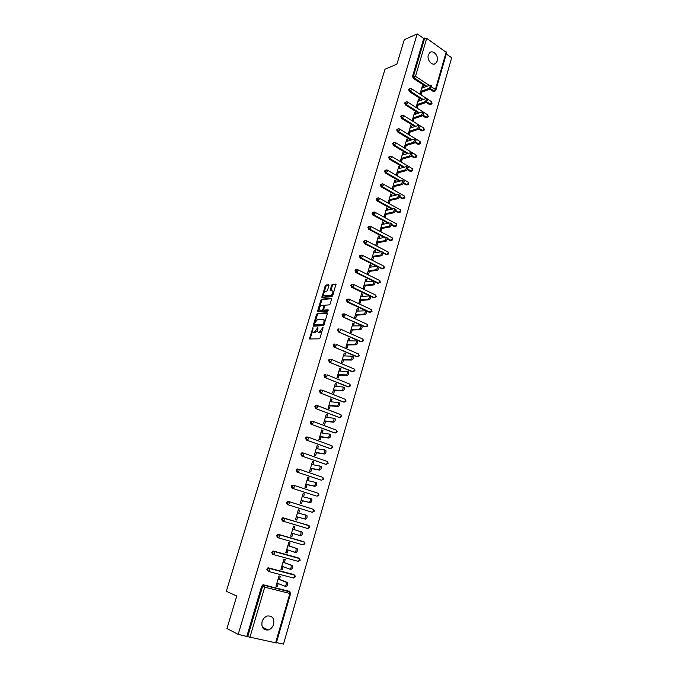 <?xml version="1.0" encoding="UTF-8"?>
<svg xmlns="http://www.w3.org/2000/svg" width="678" height="678" viewBox="0 0 678 678"><rect width="100%" height="100%" fill="white"/><g stroke="black" fill="none" stroke-linecap="round" stroke-linejoin="round"><path stroke-width="1.02" d="M312.922 327.66L309.388 338.966L319.262 338.831L320.092 337.873L323.084 327.296L319.304 332.254L318.49 332.279L317.711 331.856L317.88 327.432L314.304 332.44L312.753 332.059L312.922 327.66M428.335 54.969C426.623 59.961 432.31 66.427 435.708 63.418L437.234 61.028C438.929 56.062 433.259 49.57 429.827 52.621L428.335 54.969M262.081 621.667C261.242 627.506 263.284 630.277 268.225 629.989C270.827 629.176 272.624 627.269 273.615 624.277C274.446 618.412 272.361 615.649 267.378 615.997C264.827 616.836 263.056 618.726 262.081 621.667M328.932 285.582L328.669 284.726L325.957 285.04L325.152 286.006L321.923 297.456L331.906 296.667L332.737 295.693L335.991 284.065L332.381 284.311L331.559 285.285L330.178 290.65L332.788 290.947C333.144 293.023 332.415 294.549 330.61 295.532L323.525 295.811C323.177 293.769 323.889 292.252 325.669 291.269L326.728 291.159L327.542 290.184L328.932 285.582M238.181 634.371L226.961 628.54L236.758 596.004L226.316 591.309L385.002 69.207L396.893 64.224L404.283 39.697L417.182 33.9L238.181 634.371L247.716 636.676L262.555 586.487L261.691 586.131L246.868 636.235M317.38 313.422L316.575 314.372L313.287 325.245L313.533 326.143L323.203 325.677L324.033 324.711L327.347 313.651L327.084 312.753L317.38 313.422L318.177 313.778L317.372 314.728L315.321 321.516M319.058 309.151L318.406 311.287L317.618 310.931L320.88 300.134L321.686 299.176L331.423 298.295M324.559 310.363L323.737 309.982L323.728 309.219L324.66 306.125L325.482 305.159L329.457 304.837L330.288 303.863L331.678 298.422M323.991 310.109L328.127 309.804L327.737 311.109L317.863 311.812L317.618 310.931M275.59 642.888L289.862 593.453L290.582 593.572L276.336 642.947L247.716 636.676M276.438 642.583L283.497 644.1L451.684 57.749L446.294 54.02M417.182 33.9L423.767 38.451L426.699 38.358L446.683 52.655L435.869 90.149L435.403 89.437L446.243 51.901M276.056 585.995L277.336 586.504L276.005 586.173L279.005 575.91L280.328 576.258L279.412 579.376M277.336 586.504L278.2 583.538M434.708 91.199L433.157 91.377L429.801 89.174M426.004 86.682L413.249 78.317L412.555 76.351L413.521 75.97L424.733 38.027M423.767 38.451L412.555 76.351M261.691 586.131L263.53 584.834L288.887 591.25M422.284 99.895L409.343 91.555L408.639 89.581L409.478 88.826M430.903 104.293L429.377 104.463L426.208 102.42M418.546 113.201L405.402 104.878L404.698 102.903L405.571 102.141M427.064 117.48L425.564 117.633L422.589 115.752M414.8 126.6L401.435 118.303L400.723 116.328L401.639 115.548M423.199 130.761L421.724 130.896L418.911 129.151M411.029 140.1L397.435 131.82L396.723 129.845L397.91 129.083M419.309 144.126L417.86 144.261L415.182 142.626M407.249 153.703L393.418 145.439L392.698 143.465L393.901 142.685M415.385 157.593L413.97 157.72L411.393 156.177M403.452 167.407L389.358 159.152L388.638 157.177L389.867 156.389M411.436 171.161L410.054 171.271L407.563 169.814M399.647 181.212L385.274 172.966L384.545 170.992L385.799 170.195M407.453 184.814L406.105 184.916L403.69 183.535M395.833 195.128L381.163 186.882L380.434 184.908L381.706 184.094M403.444 198.578L402.13 198.662L399.766 197.34M392.011 209.146L377.019 200.9L376.282 198.925L377.587 198.103M399.401 212.434L398.122 212.511L395.799 211.231M388.18 223.274L372.841 215.019L372.103 213.045L373.434 212.214M395.333 226.384L394.088 226.46L391.782 225.215M384.35 237.52L368.637 229.249L367.891 227.266L369.256 226.427M391.231 240.444L390.028 240.504L387.706 239.283M380.528 251.877L364.408 243.58L363.654 241.597L365.044 240.741M387.104 254.597L383.579 253.445M376.714 266.352L360.137 258.013L359.382 256.038L360.806 255.165M382.934 268.861L379.375 267.683M372.917 280.946L355.84 272.564L355.077 270.581L356.535 269.7M378.739 283.226L375.07 281.997M374.51 297.693L373.476 297.735L351.509 287.218L350.738 285.235L352.229 284.345M369.256 312.304L370.196 312.244L369.256 312.304L347.144 301.981L346.373 299.998L346.975 299.176L348.873 299.057M365.018 326.982L342.746 316.855L341.966 314.872L342.593 314.033L344.449 313.931M361.62 341.754L338.314 331.847L337.534 329.864L338.178 329L339.136 328.94M357.255 356.679L333.847 346.95L333.067 344.966L333.737 344.085L334.762 344.034M352.848 371.705L329.347 362.162L328.559 360.179L329.254 359.281L330.22 359.23M348.416 386.85L324.821 377.502L324.025 375.519L324.745 374.595L325.694 374.544M343.941 402.105L320.253 392.952L319.448 390.969L320.194 390.019L321.135 389.969M339.424 417.47L315.643 408.529L314.838 406.546L315.617 405.571L316.533 405.52M334.881 432.945L311.007 424.216L310.193 422.233L310.999 421.241L311.905 421.191M330.296 448.539L306.337 440.03L305.515 438.047L306.346 437.03L307.236 436.979M325.669 464.244L301.625 455.972L300.795 453.989L302.532 452.896M321.016 480.075L296.871 472.032L296.049 470.057L297.786 468.939M316.321 496.016L292.091 488.228L291.252 486.245L292.184 485.143L293.676 485.253M311.592 512.085L287.26 504.542L286.421 502.567L287.387 501.44L288.947 501.584M282.404 520.992L283.277 521.246L284.574 519.89L284.497 518.272L283.438 518.102L282.429 519.263L283.277 521.246L307.702 528.518L309.676 527.399L308.888 525.594L308.999 527.196L307.702 528.518L282.404 520.992L281.556 519.009L283.336 517.822L309.193 525.797M278.311 537.832L277.505 537.569L276.649 535.595L278.446 534.374L303.888 541.722L278.446 534.374M273.285 554.536L272.564 554.282L271.7 552.307L273.514 551.061L298.354 557.918M268.217 571.376L266.717 569.156L268.539 567.876L293.642 574.52M284.311 562.63L285.218 559.528L283.904 559.172L280.929 569.351L282.243 569.698L283.116 566.706M289.167 546.01L290.065 542.942L288.76 542.57L285.802 552.663L287.116 553.028L287.997 550.011M293.981 529.526L294.871 526.475L293.582 526.094L290.65 536.112L291.947 536.484L292.837 533.442M298.778 513.119L299.642 510.144L298.362 509.746L295.455 519.687L296.744 520.077L297.634 517.043M303.532 496.847L304.38 493.94L303.108 493.533L300.218 503.39L301.498 503.796L302.38 500.779M308.253 480.694L309.083 477.863L307.812 477.439L304.947 487.228L306.219 487.643L307.1 484.651M312.931 464.667L313.745 461.913L312.482 461.472L309.643 471.185L310.905 471.608L311.77 468.642M317.584 448.768L318.363 446.082L317.118 445.632L314.304 455.269L315.558 455.709L316.414 452.76M322.194 432.988L322.957 430.369L321.719 429.911L318.923 439.471L320.169 439.92L321.016 437.005M326.771 417.334L327.516 414.783L326.279 414.309L323.508 423.801L324.745 424.259L325.593 421.36M331.305 401.8L332.034 399.317L330.813 398.834L328.059 408.241L329.288 408.715L330.127 405.842M335.813 386.384L336.517 383.96L335.305 383.468L332.567 392.808L333.788 393.299L334.627 390.443M340.28 371.078L340.975 368.722L339.763 368.222L337.051 377.493L338.263 377.993L339.093 375.154M344.721 355.899L345.39 353.602L344.195 353.094L341.5 362.289L342.704 362.798L343.526 359.984M349.119 340.822L349.772 338.602L348.585 338.076L345.916 347.204L347.111 347.721L347.924 344.933M353.492 325.872L354.128 323.703L352.941 323.169L350.297 332.228L351.484 332.762L352.289 329.991M357.831 311.024L358.45 308.922L357.272 308.371L354.645 317.372L355.823 317.906L356.62 315.16M362.137 296.286L362.73 294.244L361.569 293.693L358.959 302.617L360.128 303.168L360.925 300.439M366.408 281.667L366.993 279.683L365.832 279.116L363.239 287.981L364.4 288.54L365.196 285.828M370.654 267.149L371.213 265.225L370.061 264.649L367.493 273.446L368.646 274.014L369.434 271.327M374.866 252.741L375.409 250.877L374.264 250.292L371.714 259.021L372.858 259.598L373.637 256.937M379.044 238.436L379.57 236.63L378.434 236.029L375.9 244.699L377.036 245.292L377.816 242.639M383.189 224.24L383.706 222.486L382.578 221.884L380.061 230.486L381.189 231.088L381.96 228.461M387.308 210.146L387.808 208.451L386.689 207.832L384.189 216.375L385.307 216.985L386.07 214.375M391.401 196.154L391.876 194.51L390.765 193.891L388.282 202.366L389.401 202.985L390.155 200.391M395.46 182.263L395.918 180.67L394.816 180.043L392.35 188.459L393.46 189.086L394.215 186.518M399.486 168.466L399.935 166.941L398.834 166.296L396.393 174.653L397.494 175.288L398.24 172.737M403.486 154.779L403.919 153.296L402.834 152.652L400.401 160.949L401.495 161.593L402.24 159.059M407.461 141.185L407.876 139.761L406.792 139.1L404.385 147.338L405.469 147.99L406.207 145.473M411.402 127.693L411.809 126.311L410.732 125.642L408.334 133.829L409.419 134.49L410.148 131.99M415.317 114.285L415.707 112.963L414.639 112.285L412.258 120.413L413.334 121.082L414.063 118.599M419.207 100.98L419.58 99.708L418.521 99.022L416.156 107.09L417.224 107.768L417.945 105.302M423.064 87.776L423.428 86.547L422.369 85.852L420.029 93.861L421.089 94.547L421.801 92.106M282.243 569.698L280.963 569.223M287.116 553.028L285.828 552.595M291.947 536.484L290.659 536.095M294.871 526.475L293.574 526.103M299.642 510.144L298.345 509.814M304.38 493.94L303.074 493.643M309.083 477.863L307.77 477.6M313.745 461.913L312.422 461.684M318.363 446.082L317.041 445.887M322.957 430.369L321.626 430.208M327.516 414.783L326.177 414.656M332.034 399.317L330.695 399.223M336.517 383.96L335.178 383.901M340.975 368.722L339.627 368.696M345.39 353.602L344.043 353.611M349.772 338.602L348.424 338.636M354.128 323.703L352.772 323.77M358.45 308.922L357.086 309.015M362.73 294.244L361.366 294.371M366.993 279.683L365.62 279.836M371.213 265.225L369.841 265.412M375.409 250.877L374.036 251.089M379.57 236.63L378.188 236.868M383.706 222.486L382.324 222.757M387.808 208.451L386.418 208.748M391.876 194.51L390.486 194.832M395.918 180.67L394.528 181.026M399.935 166.941L398.537 167.313M403.919 153.296L402.52 153.703M407.876 139.761L406.478 140.185M411.809 126.311L410.402 126.769M415.707 112.963L414.3 113.438M419.58 99.708L418.173 100.208M423.428 86.547L422.013 87.072M317.457 330.457L315.109 332.788L314.312 332.822M322.211 330.805L319.304 332.635M312.49 330.889L310.117 339.085M327.415 313.151L318.177 313.778M324.652 322.652L323.991 322.364L323.948 319.889L323.143 319.465L317.329 319.796L314.736 322.855L314.024 326.118M314.338 324.737L322.999 324.398L323.991 322.364M315.16 325.109L314.507 324.821M324.059 324.626L315.312 325.177M325.008 321.457L324.754 320.245L323.948 319.821M319.728 306.931L321.669 300.498L320.88 300.134M331.754 298.701L322.474 299.54L321.669 300.498M324.787 310.473L328.364 310.21M321.406 305.49C319.609 306.464 318.897 307.99 319.262 310.066L322.16 310.244L322.974 309.278L323.898 305.431L321.406 305.49M323.686 309.863L322.957 310.6L320.719 310.761M324.737 305.905L323.881 305.414M318.406 311.287L318.346 311.778M333.11 294.447L331.406 295.905L324.991 296.515M333.788 292.176L332.856 290.981M336.068 284.362L333.169 284.684L332.356 285.658L330.898 290.726M323.33 295.015L322.635 297.54M329 285.15L326.745 285.404L325.94 286.37L324.042 292.642M276.921 583.038L284.582 586.063C286.074 585.589 286.574 584.317 286.065 582.258L287.396 582.597C287.904 584.665 287.413 585.928 285.921 586.402L284.726 586.097M287.091 582.36L278.133 578.885M285.76 582.012L278.09 579.037M281.836 566.24L289.531 569.037C291.015 568.545 291.506 567.291 291.015 565.266L292.345 565.621C292.837 567.647 292.345 568.901 290.854 569.393L289.625 569.062M292.023 565.376L283.023 562.172M290.692 565.02L282.997 562.274M286.709 549.578L294.438 552.146C295.913 551.646 296.413 550.4 295.93 548.409L297.252 548.782C297.727 550.773 297.227 552.011 295.752 552.511L294.489 552.155M296.913 548.527L287.879 545.595M295.591 548.155L287.862 545.646M300.456 531.433L302.117 532.077C302.583 534.027 302.083 535.256 300.608 535.764L299.303 535.383C300.769 534.874 301.269 533.645 300.803 531.696L292.684 529.145M299.303 535.383L291.548 533.052M305.32 514.848L306.939 515.5C307.388 517.416 306.888 518.636 305.431 519.153L296.328 516.687M305.431 519.153L304.134 518.763C305.592 518.238 306.092 517.017 305.642 515.102L297.473 512.78M304.134 518.763L296.345 516.653M310.143 498.406L311.727 499.059C312.168 500.94 311.66 502.144 310.21 502.678L301.074 500.466M310.21 502.678L308.922 502.271C310.371 501.737 310.88 500.525 310.439 498.652L302.227 496.542M308.922 502.271L301.1 500.381M314.931 482.092L316.473 482.744C316.906 484.592 316.397 485.779 314.956 486.329L305.786 484.372M314.956 486.329L313.677 485.906C315.117 485.363 315.626 484.168 315.202 482.321L306.939 480.422M313.677 485.906L305.829 484.236M319.677 465.905L321.186 466.557C321.601 468.371 321.092 469.549 319.669 470.108L310.456 468.396M319.669 470.108L318.397 469.676C319.821 469.117 320.33 467.93 319.923 466.125L311.617 464.438M318.397 469.676L310.516 468.218M324.389 449.845L325.864 450.497C326.262 452.277 325.754 453.446 324.338 454.014L315.092 452.557M324.338 454.014L323.075 453.574C324.491 452.997 324.999 451.828 324.601 450.048L316.262 448.565M323.075 453.574L315.16 452.319M329.059 433.912L330.5 434.564C330.889 436.301 330.381 437.471 328.966 438.047L319.694 436.827M328.966 438.047L327.711 437.59C329.127 437.005 329.635 435.844 329.254 434.098L320.864 432.827M327.711 437.59L319.779 436.547M334.652 418.462L335.101 418.75C335.483 420.462 334.966 421.614 333.568 422.208L324.262 421.224M333.568 422.208L332.322 421.733C333.72 421.14 334.237 419.987 333.864 418.275L325.432 417.207M332.322 421.733L324.355 420.894M339.203 402.774L339.67 403.054C340.034 404.741 339.517 405.885 338.127 406.486L328.788 405.732M338.127 406.486L336.89 406.003C338.288 405.393 338.797 404.257 338.441 402.571L329.974 401.698M336.89 406.003L328.898 405.368M343.721 387.206L344.204 387.485C344.551 389.138 344.043 390.274 342.653 390.884L333.288 390.367M342.653 390.884L341.424 390.392C342.814 389.774 343.331 388.638 342.975 386.994L334.474 386.316M341.424 390.392L333.406 389.952M348.204 371.756L348.695 372.036C349.043 373.654 348.526 374.781 347.144 375.409L337.746 375.112M347.144 375.409L345.933 374.9C347.305 374.273 347.822 373.146 347.483 371.527L338.941 371.044M345.933 374.9L337.881 374.654M352.653 356.416L353.162 356.696C353.492 358.289 352.975 359.408 351.602 360.043L342.178 359.976M351.602 360.043L350.39 359.526C351.763 358.891 352.28 357.772 351.95 356.179L343.373 355.891M350.39 359.526L342.322 359.476M357.069 341.204L357.586 341.483C357.908 343.051 357.391 344.153 356.026 344.797L346.568 344.958M356.026 344.797L354.823 344.271C356.187 343.627 356.704 342.517 356.391 340.949L347.772 340.856M354.823 344.271L346.729 344.416M361.45 326.101L361.976 326.381C362.289 327.915 361.772 329.016 360.416 329.669L350.933 330.042M360.416 329.669L359.221 329.135C360.577 328.474 361.094 327.372 360.789 325.838L352.136 325.932M359.221 329.135L351.102 329.457M365.798 311.117L366.34 311.388C366.637 312.897 366.12 313.99 364.772 314.66L355.264 315.245M364.772 314.66L363.586 314.109C364.934 313.439 365.45 312.346 365.154 310.838L356.467 311.117M363.586 314.109L355.45 314.617M370.12 296.244L370.663 296.515C370.959 297.998 370.434 299.083 369.095 299.761L359.56 300.557M369.095 299.761L367.925 299.201C369.256 298.523 369.781 297.439 369.493 295.947L360.772 296.413M367.925 299.201L359.755 299.888M374.417 281.48L374.959 281.743C375.239 283.209 374.714 284.285 373.392 284.972L363.823 285.972M373.392 284.972L372.222 284.404C373.544 283.709 374.07 282.633 373.79 281.175L365.044 281.819M372.222 284.404L364.035 285.269M378.697 266.827L379.222 267.09L377.646 270.293L368.061 271.505M377.646 270.293L376.485 269.708L378.061 266.505L377.493 266.242L369.281 267.327M376.485 269.708L368.281 270.759M382.943 252.275L383.451 252.538L381.875 255.725L372.264 257.132M381.875 255.725L380.722 255.131L382.299 251.945L381.722 251.691L373.485 252.953M380.722 255.131L372.493 256.352M387.155 237.842L387.655 238.105L386.07 241.266L376.434 242.877M386.07 241.266L384.926 240.665L386.511 237.495L385.918 237.249L377.663 238.673M384.926 240.665L376.671 242.054M391.342 223.511L391.816 223.765L390.24 226.91L380.578 228.715M390.24 226.91L389.104 226.299L390.681 223.155L390.087 222.909L381.807 224.503M389.104 226.299L380.824 227.859M395.486 209.282L395.952 209.536L394.367 212.663L384.689 214.663M394.367 212.663L393.24 212.044L394.825 208.917L394.223 208.68L385.926 210.434M393.24 212.044L384.951 213.765M399.613 195.162L400.062 195.417L398.478 198.518L388.774 200.705M398.478 198.518L397.35 197.891L398.944 194.781L398.325 194.552L390.011 196.476M397.35 197.891L389.045 199.773M403.698 181.145L404.139 181.39L402.546 184.484L392.825 186.857M402.546 184.484L401.435 183.84L403.02 180.755L402.401 180.526L394.062 182.611M401.435 183.84L393.104 185.891M407.758 167.229L408.181 167.474L406.597 170.542L396.85 173.102M406.597 170.542L405.486 169.898L407.08 166.822L406.444 166.602L398.096 168.847M405.486 169.898L397.139 172.102M411.792 153.414L412.199 153.652L410.605 156.711L400.842 159.449M410.605 156.711L409.512 156.05L411.097 152.999L410.461 152.787L402.088 155.177M409.512 156.05L401.147 158.415M415.792 139.693L416.182 139.931L414.597 142.973L404.808 145.889M414.597 142.973L413.504 142.312L415.097 139.27L414.444 139.066L406.063 141.609M413.504 142.312L405.122 144.821M419.767 126.074L420.14 126.311L418.555 129.337L408.741 132.43M418.555 129.337L417.47 128.667L419.055 125.642L418.402 125.438L410.004 128.142M417.47 128.667L409.071 131.329M423.708 112.556L424.072 112.794L422.479 115.802L412.656 119.065M422.479 115.802L421.402 115.116L422.996 112.107L422.335 111.921L413.911 114.76M421.402 115.116L412.987 117.93M427.623 99.132L426.377 102.361L416.538 105.793M426.377 102.361L425.309 101.666L426.903 98.674L426.233 98.488L417.801 101.48M425.309 101.666L416.877 104.624M431.505 85.809L430.25 89.013L420.394 92.623M430.25 89.013L429.191 88.309L430.784 85.326L430.106 85.157L421.657 88.293M429.191 88.309L420.741 91.42M312.999 328.601L312.355 328.322M322.999 328.169L322.33 327.881M317.957 328.389L317.304 328.101M290.582 593.572L289.735 591.682L289.862 593.453L264.717 587.165L249.894 637.379M290.192 592.021L264.623 585.377L264.717 587.165L262.555 586.487L264.395 585.19L288.616 591.14M426.699 38.358L415.495 76.326L429.335 85.445M431.835 87.089L435.403 89.437L434.132 91.03L430.683 88.767M426.971 86.326L414.216 77.945L413.521 75.97L415.495 76.326L413.249 78.317M263.53 584.834L264.623 585.377L262.861 584.86M293.574 578.012L295.413 576.834L294.583 574.969L294.701 576.69L293.404 577.978L268.539 571.486M294.998 575.275L268.708 568.232L267.581 569.478L268.446 571.461L269.742 570.139L269.412 568.206L293.447 574.444M268.539 567.876L267.844 567.91M298.312 561.384L300.21 560.223L299.388 558.384L299.507 560.062L298.21 561.367L273.488 554.604M273.514 551.061L298.235 557.884M302.973 544.875L304.964 543.748L304.159 541.925L304.269 543.561L302.973 544.875L278.378 537.849L277.522 535.866L278.565 534.679L279.59 534.849L277.692 534.408M311.49 512.06L287.26 504.542M289.125 501.635L313.583 509.39L289.074 501.618L287.303 502.788L288.142 504.771L289.438 503.398L289.37 501.83L287.387 501.44M316.134 495.974L292.091 488.228M293.981 485.321L318.245 493.313L293.896 485.295L292.142 486.44L292.972 488.423L294.269 487.05L294.201 485.507L292.184 485.143M320.753 480.024L296.871 472.032M298.795 469.142L322.872 477.363L298.676 469.108L296.93 470.227L297.761 472.21L299.057 470.82L298.99 469.32L296.939 468.981M325.33 464.184L301.625 455.972M303.566 453.09L327.457 461.532L303.422 453.04L301.693 454.133L302.515 456.125L303.812 454.718L303.744 453.26L301.659 452.946M329.872 448.48L306.337 440.03M308.312 437.166L332.008 445.819L308.134 437.107L307.244 437.149L306.414 438.174L307.227 440.158L308.524 438.742L308.465 437.318L306.346 437.03M334.39 432.886L311.007 424.216M313.007 421.369L336.525 430.233L312.804 421.292L311.897 421.335L311.092 422.335L311.905 424.318L313.202 422.894L313.151 421.504L310.999 421.241M338.864 417.411L315.643 408.529M317.668 405.681L340.644 414.538M343.305 402.054L320.253 392.952M322.296 390.13L345.416 399.384M347.712 386.816L324.821 377.502M352.085 371.688L329.347 362.162M356.425 356.679L333.847 346.95M360.738 341.78L338.314 331.847M365.942 326.949L367.815 325.94L367.196 324.33L367.247 325.491L365.951 326.949L342.746 316.855M370.256 312.27L372.061 311.253L371.442 309.643L371.493 310.778L370.196 312.244L348.068 301.905L347.144 301.981M373.476 297.735L374.417 297.65L352.433 287.116L351.509 287.218M377.654 283.268L378.604 283.167L356.764 272.446L355.84 272.564M381.807 268.912L382.756 268.793L377.951 266.369M377.714 266.251L361.069 257.877L360.137 258.013M385.935 254.657L386.884 254.513L383.562 252.801M381.477 251.733L365.34 243.419L364.408 243.58M390.028 240.504L390.977 240.343L387.791 238.664M385.299 237.351L369.578 229.071L368.637 229.249M394.088 226.46L395.045 226.282L391.935 224.604M389.13 223.096L373.781 214.824L372.841 215.019M398.122 212.511L399.079 212.316L396.011 210.629M392.96 208.943L377.96 200.688L377.019 200.9M402.13 198.662L403.088 198.451L400.037 196.739M396.783 194.908L382.104 186.653L381.163 186.882M406.105 184.916L407.063 184.687L404.02 182.933M400.605 180.975L386.223 172.712L385.274 172.966M410.054 171.271L411.012 171.017L407.953 169.22M404.41 167.152L390.308 158.881L389.358 159.152M413.97 157.72L414.936 157.449L411.834 155.601M408.207 153.431L394.367 145.151L393.418 145.439M417.86 144.261L418.826 143.973L415.682 142.058M411.995 139.812L398.393 131.515L397.435 131.82M421.724 130.896L422.691 130.6L419.496 128.608M415.758 126.286L402.393 117.98L401.435 118.303M425.564 117.633L426.53 117.311L423.267 115.243M419.512 112.87L406.359 104.539L405.402 104.878M429.377 104.463L430.344 104.124L426.996 101.963M423.25 99.547L410.3 91.191L409.343 91.555M433.157 91.377L435.149 91.038L435.869 90.149M272.573 552.604L273.429 554.587L274.726 553.256L274.641 551.553L273.658 551.392L272.573 552.604M299.769 558.655L272.785 551.095M304.498 542.163L279.59 534.849L279.667 536.501L278.378 537.849M282.556 517.856L308.609 525.391M313.685 510.949L312.389 512.288L314.363 511.178L313.583 509.39L313.685 510.949M318.338 494.838L317.041 496.186L319.007 495.084L318.245 493.313L318.338 494.838M322.957 478.846L321.66 480.202L323.618 479.117L322.872 477.363L322.957 478.846M327.542 462.972L326.245 464.345L328.186 463.269L327.457 461.532L327.542 462.972M332.084 447.234L330.796 448.616L332.729 447.539L332.008 445.819L332.084 447.234M336.602 431.606L335.305 432.996L337.229 431.937L336.525 430.233L336.602 431.606M315.745 406.622L316.55 408.605L317.846 407.173L317.796 405.817L316.516 405.647L315.745 406.622M341.009 414.758L341.076 416.097L339.78 417.504L341.704 416.445L341.009 414.758L317.796 405.817L315.617 405.571M320.355 391.02L321.152 393.011L322.448 391.562L322.406 390.24L321.101 390.07L320.355 391.02M320.194 390.019L322.406 390.24L345.449 399.401L345.526 400.706L344.229 402.122L346.136 401.079L345.077 399.181M324.745 374.595L325.652 374.62L324.931 375.544L325.728 377.536L327.016 376.078L326.974 374.79L349.797 384.129M349.933 385.435L348.636 386.858L350.534 385.824L349.865 384.163L349.933 385.435M329.254 359.281L330.169 359.289L329.474 360.188L330.262 362.179L331.55 360.713L331.517 359.45L354.145 368.993M354.306 370.281L353.018 371.714L354.908 370.688L354.247 369.035L354.306 370.281M333.737 344.085L334.652 344.068L333.974 344.949L334.762 346.933L336.059 345.466L336.017 344.238L358.459 353.958M358.654 355.238L357.357 356.679L359.238 355.662L358.594 354.018L358.654 355.238M338.178 329L339.102 328.966L338.449 329.822L339.229 331.813L340.526 330.33L340.492 329.127L362.73 339.042M362.967 340.305L361.671 341.754L363.544 340.746L362.908 339.119L362.967 340.305M366.968 324.228L344.924 314.143L343.517 313.973L342.89 314.812L343.661 316.804L344.958 315.312L344.517 313.931M371.154 309.515L349.323 299.261L347.899 299.1L347.297 299.922L348.068 301.905L349.356 300.405L348.907 299.049M351.323 284.438L352.255 284.336L351.662 285.133L352.433 287.116L353.721 285.608L353.696 284.497L375.273 294.879M375.705 296.176L374.417 297.65L376.265 296.667L375.663 295.074L375.705 296.176M379.426 280.395L380.443 282.192L378.604 283.167L379.892 281.684L379.849 280.607L358.035 269.836L356.569 269.675L356.009 270.463L356.764 272.446L358.052 270.929L357.603 269.632M355.645 269.802L357.577 269.624M383.595 266.03L384.596 267.818L382.756 268.793L384.045 267.301L384.011 266.242L362.332 255.292L360.857 255.131L360.315 255.894L361.069 257.877L362.357 256.352L361.916 255.089M359.925 255.275L361.832 255.064M387.731 251.775L388.706 253.555L387.858 254.487L386.884 254.513L388.172 253.013L388.138 251.987L366.612 240.851L365.12 240.69L364.586 241.436L365.34 243.419L366.629 241.885L366.205 240.648M364.179 240.851L366.052 240.605M391.842 237.622L392.799 239.393L391.96 240.317L390.977 240.343L392.265 238.834L392.231 237.834L370.849 226.511L369.341 226.359L368.832 227.088L369.578 229.071L370.866 227.528L370.459 226.316M368.408 226.537L370.239 226.257M395.918 223.579L396.85 225.333L396.028 226.257L395.045 226.282L396.333 224.765L396.299 223.782L375.053 212.282L373.536 212.129L373.044 212.841L373.781 214.824L375.07 213.273L374.68 212.087M372.603 212.333L374.4 212.019M399.969 209.629L400.884 211.375L400.071 212.29L399.079 212.316L400.367 210.79L400.334 209.833L379.231 198.162L377.705 198.01L377.222 198.705L377.96 200.688L379.248 199.129L378.866 197.968M376.765 198.23L378.527 197.883M403.995 195.781L404.885 197.518L404.08 198.434L403.088 198.451L404.368 196.917L404.342 195.976L383.384 184.136L381.841 183.992L381.375 184.67L382.104 186.653L383.392 185.086L383.028 183.941M380.9 184.23L382.621 183.848M407.978 182.035L408.851 183.763L408.063 184.67L407.063 184.687L408.351 183.145L408.326 182.229L387.502 170.22L385.943 170.068L385.494 170.737L386.223 172.712L387.502 171.144L387.155 170.025M385.002 170.331L386.697 169.924M411.944 168.381L412.792 170.102L412.021 171.009L411.012 171.017L412.3 169.475L412.275 168.576L391.587 156.398L390.019 156.254L389.587 156.906L390.308 158.881L391.587 157.304L391.248 156.211M389.079 156.525L390.74 156.101M415.877 154.83L416.707 156.542L415.945 157.44L414.936 157.449L416.199 155.016L395.638 142.677L394.071 142.533L393.647 143.168L394.367 145.151L395.647 143.558L395.316 142.49M393.121 142.829L394.749 142.372M419.784 141.371L420.589 143.075L419.843 143.973L418.826 143.973L420.089 141.558L399.673 129.057L398.088 128.913L397.681 129.54L398.393 131.515L399.673 129.922L399.359 128.871M397.139 129.227L398.74 128.752M423.665 128.006L424.453 129.701L423.708 130.6L422.691 130.6L423.962 128.193L403.673 115.531L402.079 115.396L401.681 115.997L402.393 117.98L403.673 116.379L403.368 115.353M401.122 115.718L402.698 115.226M427.513 114.735L428.284 116.421L427.547 117.319L426.53 117.311L427.801 114.921L407.639 102.107L406.046 101.971L405.656 102.564L406.359 104.539L407.639 102.929L407.351 101.929M405.088 102.31L406.631 101.793M426.513 98.437L411.58 88.776L409.978 88.64L409.597 89.216L410.3 91.191L411.58 89.581L411.3 88.598M427.996 99.395L431.615 101.742L430.344 104.124L431.361 104.132L432.089 103.242L431.335 101.564M409.02 88.996L410.537 88.462M315.109 332.788L314.304 332.44M317.584 329.678L316.914 329.381M320.109 332.601L319.304 332.254M322.609 329.466L321.948 329.169M310.177 338.525L309.371 338.178M314.084 325.601L313.287 325.245M317.372 314.728L316.575 314.372M323.804 324.754L322.999 324.398M324.245 324.016L323.576 323.72M322.474 299.54L321.686 299.176M322.957 310.6L322.16 310.244M323.66 309.592L322.974 309.278M324.55 306.481L323.906 306.185M331.406 295.905L330.61 295.532M330.966 290.286L330.169 289.913M332.356 285.658L331.559 285.285M333.169 284.684L332.381 284.311M322.703 297.083L321.914 296.718M325.94 286.37L325.152 286.006M326.745 285.404L325.957 285.04M433.954 64.113L435.708 63.418M262.344 627.142L268.225 629.989M342.593 314.033L343.517 313.973M346.975 299.176L347.899 299.1M324.754 320.245L323.948 319.889M324.694 305.795L323.898 305.431M333.584 291.32L332.788 290.947M286.065 582.258L287.396 582.597M291.015 565.266L292.345 565.621M295.93 548.409L297.252 548.782M300.803 531.696L302.117 532.077M305.642 515.102L306.939 515.5M310.439 498.652L311.727 499.059M315.202 482.321L316.473 482.744M319.923 466.125L321.186 466.557M324.601 450.048L325.864 450.497M329.254 434.098L330.5 434.564M333.864 418.275L335.101 418.75M338.441 402.571L339.67 403.054M342.975 386.994L344.204 387.485M347.483 371.527L348.695 372.036M351.95 356.179L353.162 356.696M356.391 340.949L357.586 341.483M360.789 325.838L361.976 326.381M365.154 310.838L366.34 311.388M369.493 295.947L370.663 296.515M373.79 281.175L374.959 281.743M378.061 266.505L379.222 267.09M382.299 251.945L383.451 252.538M386.511 237.495L387.655 238.105M390.681 223.155L391.816 223.765M394.825 208.917L395.952 209.536M398.944 194.781L400.062 195.417M403.02 180.755L404.139 181.39M407.08 166.822L408.181 167.474M411.097 152.999L412.199 153.652M415.097 139.27L416.182 139.931M419.055 125.642L420.14 126.311M422.996 112.107L424.072 112.794M426.903 98.674L427.971 99.361M430.784 85.326L431.844 86.03"/></g></svg>
